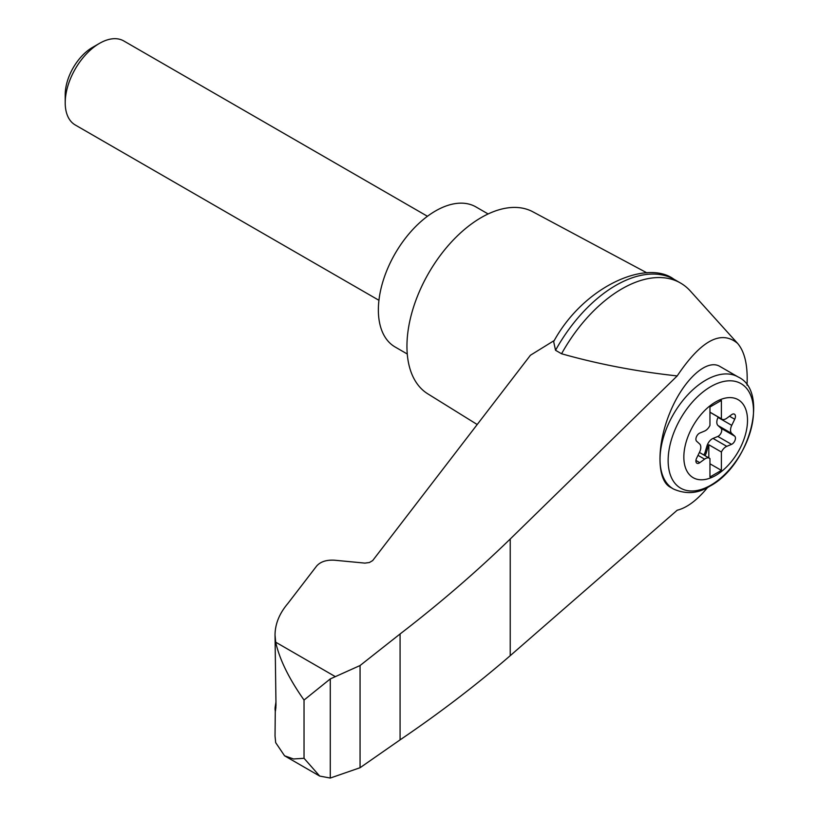 <?xml version="1.0" encoding="UTF-8"?>
<svg xmlns="http://www.w3.org/2000/svg" width="819" height="819" viewBox="0 0 819 819"><rect width="100%" height="100%" fill="white"/><g stroke="black" fill="none" stroke-linecap="round" stroke-linejoin="round"><path stroke-width="1.23" d="M747.02 385.186C747.972 365.755 744.829 351.822 737.591 343.386C721.109 329.607 700.982 340.458 677.2 375.921L510.227 539.015C476.402 571.836 439.69 603.48 400.082 633.967L360.063 665.53L330.282 678.91L330.282 778.05L360.063 767.72L400.082 739.864C439.69 713.011 476.402 684.95 510.227 655.681L677.2 510.227C686.998 507.78 697.174 500.153 707.718 487.336M737.591 343.386L690.304 290.98A117.24 67.69 120 0 0 680.528 283.036A117.24 67.69 120 0 0 561.568 353.767C598.474 364.179 637.018 371.57 677.2 375.921M275.276 711.189L275.03 735.943L275.675 742.638L284.572 755.804L293.53 758.978L304.033 758.281L304.033 700.05C288.984 678.695 279.525 659.408 275.675 642.178L275.03 635.022C275.123 623.945 279.422 613.4 287.94 603.388L316.687 565.97C320.546 561.68 326.453 559.756 334.428 560.206L364.916 563.114L369.379 562.52L372.676 560.585L530.436 355.241L554.33 340.469M275.03 635.022L275.993 705.261C275.45 712.387 275.153 713.134 275.112 707.514L275.993 701.709M275.03 709.51L275.112 707.514L275.931 707.811M330.282 678.91L304.033 700.05M360.063 665.53L360.063 767.72M400.082 633.967L400.082 739.864M673.423 488.994L670.034 487.039C656.633 479.596 656.633 444.574 670.034 412.346C683.251 380.016 706.572 358.456 719.788 366.38L738.103 376.955A64.681 37.346 -60 0 0 673.423 414.301A64.681 37.346 -60 0 0 673.423 488.994C686.097 494.563 698.228 493.622 709.807 486.189C749.61 465.397 769.706 391.38 738.103 376.955M715.673 475.46A45.014 25.993 -60 0 1 688.103 436.24A45.014 25.993 -60 0 1 743.242 404.402A45.014 25.993 -60 0 1 715.673 475.46M704.596 431.05A8.088 4.668 120 0 0 709.96 425.378L709.96 407.012L721.396 400.409L721.396 418.775A8.088 4.668 120 0 0 721.928 419.174A8.088 4.668 120 0 0 726.76 418.253L731.541 414.721A4.853 2.805 120 0 1 734.438 414.168A4.853 2.805 120 0 1 734.715 419.246L731.746 425.358A8.088 4.668 120 0 0 731.746 433.476L734.715 436.158A4.853 2.805 120 0 1 734.981 440.427A4.853 2.805 120 0 1 731.541 444.359L726.76 446.345A8.088 4.668 120 0 0 721.396 452.016L721.396 470.382L709.96 476.986L709.96 458.62A8.088 4.668 120 0 0 709.428 458.22A8.088 4.668 120 0 0 704.596 459.142L699.815 462.674A4.853 2.805 120 0 1 696.908 463.226A4.853 2.805 120 0 1 696.631 458.149L699.6 452.037A8.088 4.668 120 0 0 699.6 443.918L696.631 441.236A4.853 2.805 120 0 1 696.365 436.977A4.853 2.805 120 0 1 699.815 433.046L704.596 431.05M709.96 412.172L721.396 418.775M703.726 454.934A4.853 2.805 120 0 0 705.139 452.211L706.951 445.997A8.088 4.668 120 0 1 713.032 438.421L717.823 436.435A4.853 2.805 120 0 0 721.263 432.504A4.853 2.805 120 0 0 720.996 428.235L718.028 425.552A8.088 4.668 120 0 1 718.028 417.434L718.222 417.035M709.96 463.789L721.396 470.382M708.814 457.862L708.814 444.758L721.396 452.016M708.814 444.758A8.088 4.668 120 0 0 708.087 446.662L706.275 452.876A4.853 2.805 120 0 1 704.872 455.589M378.931 300.297L75.256 124.979A48.516 28.01 -60 0 1 65.213 102.764A48.516 28.01 -60 0 1 99.519 43.356A48.516 28.01 -60 0 1 123.771 40.95L427.446 216.277M65.213 102.764L65.213 94.666A38.595 22.277 -60 0 1 92.506 47.4L99.519 43.356M488.114 213.954L475.962 206.941A80.856 46.683 120 0 0 395.106 253.624A80.856 46.683 120 0 0 395.106 346.98L407.258 354.003M680.528 283.036L674.498 279.555A117.24 67.69 120 0 0 673.853 279.187A117.24 67.69 120 0 0 555.538 350.286L561.568 353.767M330.282 778.05L319.697 776.074L304.033 758.281M555.538 350.286L553.654 341.595C583.824 286.128 646.693 259.029 673.853 279.187M646.99 272.901L532.841 211.793A105.108 60.688 120 0 0 428.716 273.024A105.108 60.688 120 0 0 427.753 393.816L477.221 424.529M335.063 676.474L275.675 642.178M510.227 539.015L510.227 655.681M710.82 485.186A60.371 34.859 -60 0 1 673.853 432.596A60.371 34.859 -60 0 1 747.788 389.905A60.371 34.859 -60 0 1 710.82 485.186M729.494 416.236L734.715 419.246M718.028 417.434L731.746 425.358M698.003 455.333L704.596 459.142M713.032 438.421L726.76 446.345M706.951 445.997L708.087 446.662M705.139 452.211L706.275 452.876M695.935 460.442L699.815 462.674M717.823 436.435L731.541 444.359M720.996 428.235L734.715 436.158M718.028 425.552L731.746 433.476M721.928 419.174L709.96 412.274M709.428 458.22L699.406 452.436M284.572 755.804L319.697 776.074"/></g></svg>
